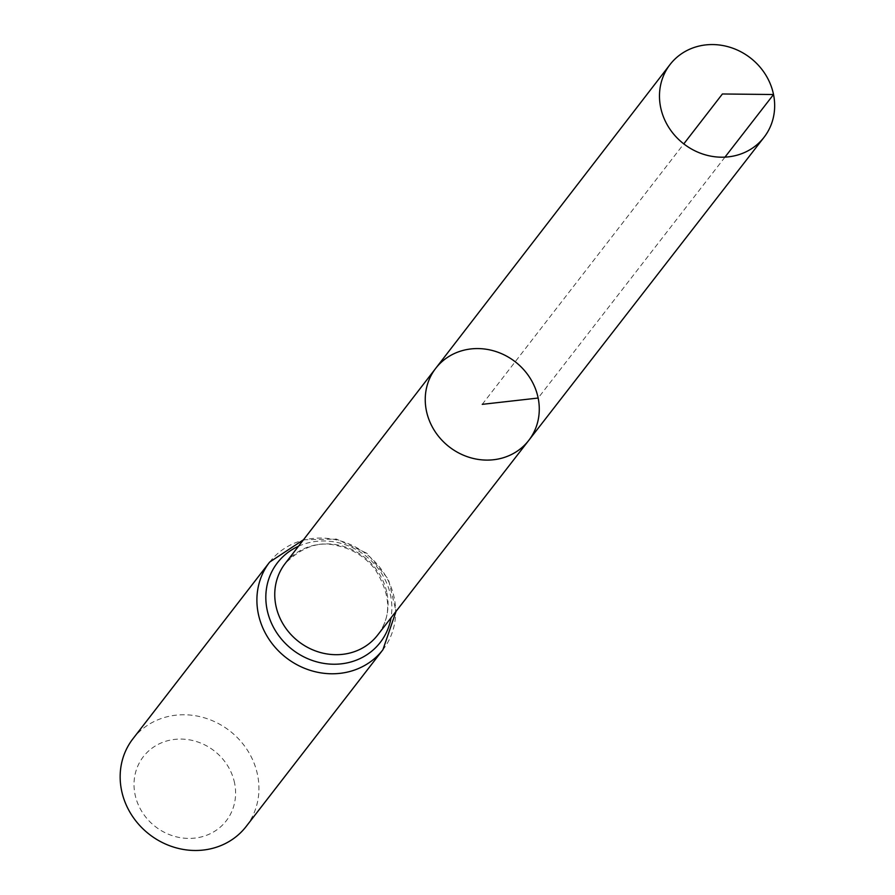 <?xml version="1.0" encoding="UTF-8"?>
<svg xmlns="http://www.w3.org/2000/svg" width="895" height="895" viewBox="0 0 895 895"><rect width="100%" height="100%" fill="white"/><g stroke="black" fill="none" stroke-linecap="round" stroke-linejoin="round"><path stroke-width="0.67" stroke-dasharray="4.47 3.36" d="M234.602 783.147A52.413 47.961 37.7 0 0 151.221 748.802A52.413 47.961 37.7 0 0 168.618 834.297A52.413 47.961 37.7 0 0 234.602 783.147M246.192 826.443A71.611 65.514 37.7 0 0 257.57 774.969A71.611 65.514 37.7 0 0 203.915 717.678A71.611 65.514 37.7 0 0 132.919 738.8M435.675 368.393A58.846 53.834 -142.3 0 1 515.207 361.759A58.846 53.834 -142.3 0 1 528.755 440.407M482.26 404.339L683.791 143.882M724.972 157.128L538.152 398.04M386.942 593.038A58.455 53.487 -142.3 0 1 377.6 635.126C391.853 616.633 390.992 594.66 375.016 569.209C364.925 556.589 352.104 548.702 336.565 545.536C318.967 540.938 301.816 546.957 285.125 563.581A58.455 53.487 -142.3 0 1 343.098 546.263A58.455 53.487 -142.3 0 1 386.942 593.038M298.505 546.241A65.033 59.506 -142.3 0 1 365.261 555.549A65.033 59.506 -142.3 0 1 391.025 617.83M269.652 562.094A71.611 65.514 -142.3 0 1 340.648 540.972A71.611 65.514 -142.3 0 1 394.303 598.252A71.611 65.514 -142.3 0 1 382.926 649.736M303.483 539.774L336.408 539.058L366.984 553.323L388.452 579.333L396.026 611.386"/><path stroke-width="1.34" d="M538.152 398.04A58.846 53.834 37.7 0 0 494.029 350.963A58.846 53.834 37.7 0 0 435.675 368.393A58.846 53.834 37.7 0 0 449.312 446.918A58.846 53.834 37.7 0 0 528.755 440.407A58.846 53.834 37.7 0 0 538.152 398.04L482.26 404.339M269.652 562.094L132.919 738.8A71.611 65.514 37.7 0 0 149.454 834.442A71.611 65.514 37.7 0 0 246.192 826.443L382.926 649.736A71.611 65.514 -142.3 0 1 311.919 670.858A71.611 65.514 -142.3 0 1 258.263 613.567A71.611 65.514 -142.3 0 1 269.652 562.094L303.483 539.774M435.675 368.393L285.125 563.581A58.455 53.487 -142.3 0 0 275.873 605.546A58.455 53.487 -142.3 0 0 319.638 652.298A58.455 53.487 -142.3 0 0 377.6 635.126L528.755 440.407A58.846 53.834 -142.3 0 1 470.412 457.692A58.846 53.834 -142.3 0 1 426.367 410.626A58.846 53.834 -142.3 0 1 435.675 368.393L670.019 64.563A59.439 54.382 -142.3 0 1 750.346 57.873A59.439 54.382 -142.3 0 1 764.028 137.315A59.439 54.382 -142.3 0 1 705.103 154.768A59.439 54.382 -142.3 0 1 660.611 107.232A59.439 54.382 -142.3 0 1 670.019 64.563M683.791 143.882L722.41 93.975L773.526 94.523L724.972 157.128M391.025 617.83A65.033 59.506 -142.3 0 1 329.964 664.09A65.033 59.506 -142.3 0 1 267.068 609.562A65.033 59.506 -142.3 0 1 298.505 546.241M396.026 611.386L382.926 649.736M528.755 440.407L764.028 137.315"/></g></svg>
